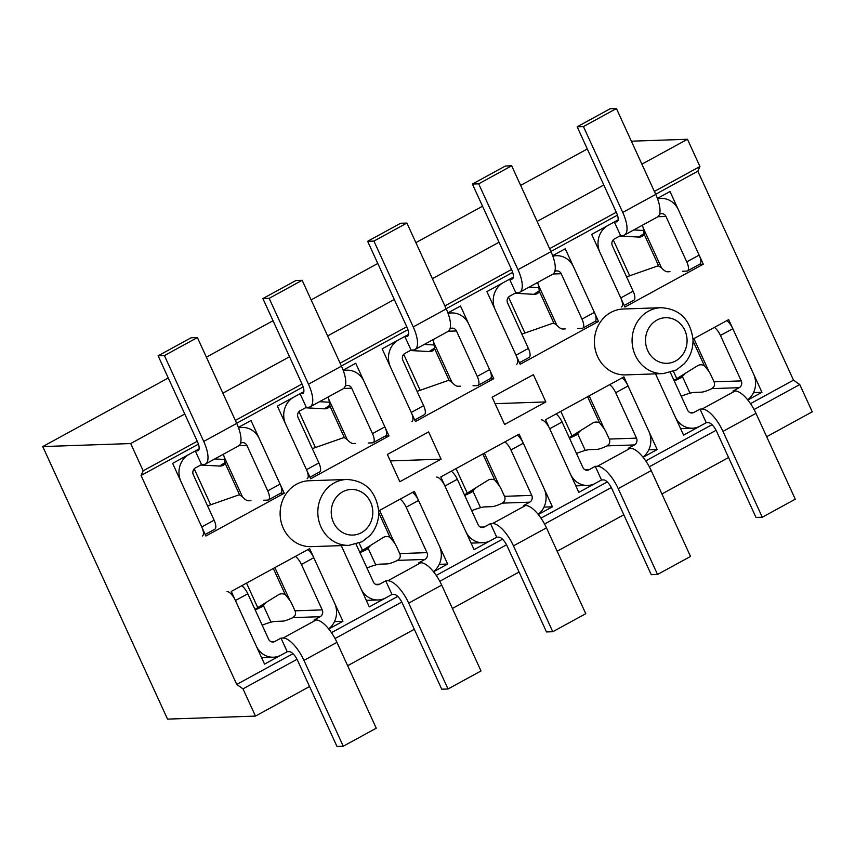 <?xml version="1.0" encoding="UTF-8"?>
<svg xmlns="http://www.w3.org/2000/svg" width="855" height="855" viewBox="0 0 855 855"><rect width="100%" height="100%" fill="white"/><g stroke="black" fill="none" stroke-linecap="round" stroke-linejoin="round"><path stroke-width="1.28" d="M610.898 312.417A32.96 30.021 88 0 0 595.347 349.973A32.96 30.021 88 0 0 625.55 374.896L663.234 373.592A32.96 30.021 -92 0 1 633.031 348.68A32.96 30.021 -92 0 1 648.592 311.124A32.96 30.021 -92 0 1 660.979 307.704L623.284 309.008A32.96 30.021 88 0 0 610.898 312.417M296.632 484.176A32.96 30.021 88 0 0 281.071 521.721A32.96 30.021 88 0 0 311.273 546.644L348.968 545.351A32.96 30.021 -92 0 1 318.765 520.428A32.96 30.021 -92 0 1 334.316 482.883A32.96 30.021 -92 0 1 346.702 479.463L309.018 480.756A32.96 30.021 88 0 0 296.632 484.176M533.37 374.672L492.127 397.212L504.61 424.465L545.853 401.925L533.37 374.672M428.612 431.914L387.368 454.454L399.851 481.707L441.095 459.167L428.612 431.914M328.79 629.013L342.908 621.296L309.638 548.621L231.267 591.446L264.548 664.121L287.227 651.724L280.996 638.097L283.08 638.033A25.361 9.523 61.3 0 1 303.952 660.381L343.261 746.233L376.253 728.204L336.945 642.351A25.361 9.523 61.3 0 0 316.083 619.993L313.988 620.067L320.176 616.69L292.816 617.631A10.142 1.742 155.4 0 1 282.577 621.147L275.46 621.393A20.285 3.484 -24.6 0 0 262.196 625.208M199.097 448.886L172.625 463.357L205.895 536.032L284.266 493.207L250.985 420.521L238.374 427.415M448.02 688.98L441.736 689.194L402.427 603.341A10.142 3.805 -118.7 0 0 394.08 594.407L391.985 594.482L385.797 597.859A20.285 18.479 -92 0 1 378.177 599.964A20.285 18.479 -92 0 1 360.981 588.7L341.263 545.618L369.307 606.879L391.985 594.482L385.744 580.855L387.839 580.78A25.361 9.523 61.3 0 1 408.711 603.128L448.02 688.98L481.012 670.951L441.704 585.098A25.361 9.523 61.3 0 0 420.842 562.75L418.747 562.814L424.924 559.437L397.575 560.378A10.142 1.742 155.4 0 1 387.336 563.894L380.219 564.14A20.285 3.484 -24.6 0 0 366.955 567.966M433.549 571.76L447.667 564.043L414.386 491.369L378.722 510.863M303.856 391.633L277.383 406.104L310.654 478.779L389.014 435.954L355.744 363.279L343.133 370.172M538.308 514.518L552.426 506.801L519.145 434.116L440.785 476.94L474.065 549.626L496.744 537.229L490.503 523.602L492.598 523.527A25.361 9.523 61.3 0 1 513.47 545.875L552.768 631.727L585.771 613.698L546.463 527.845A25.361 9.523 61.3 0 0 525.59 505.497L523.506 505.572L529.683 502.184L502.334 503.125A10.142 1.742 155.4 0 1 492.095 506.641L484.977 506.887A20.285 3.484 -24.6 0 0 471.714 510.713M408.615 334.38L382.142 348.851L415.412 421.526L493.773 378.701L460.503 306.026L447.892 312.919M643.067 457.265L657.185 449.548L623.904 376.873L545.543 419.698L578.814 492.373L601.503 479.976L595.262 466.349L597.356 466.274A25.361 9.523 61.3 0 1 618.229 488.633L657.527 574.475L690.519 556.445L651.221 470.592A25.361 9.523 61.3 0 0 630.349 448.244L628.254 448.319L634.442 444.931L607.093 445.872A10.142 1.742 155.4 0 1 596.854 449.399L589.736 449.634A20.285 3.484 -24.6 0 0 576.473 453.46M513.374 277.127L486.901 291.598L520.171 364.273L598.532 321.448L565.262 248.773L552.651 255.666M762.286 517.232L756.002 517.446L716.704 431.593A10.142 3.805 -118.7 0 0 708.357 422.648L706.262 422.723L700.074 426.1A20.285 18.479 -92 0 1 692.454 428.205A20.285 18.479 -92 0 1 675.258 416.951L655.529 373.859L683.573 435.12L706.262 422.723L700.021 409.096L702.115 409.021A25.361 9.523 61.3 0 1 722.977 431.38L762.286 517.232L795.278 499.192L755.98 413.35A25.361 9.523 61.3 0 0 735.108 390.992L733.013 391.066L739.201 387.689L711.852 388.619A10.142 1.742 155.4 0 1 701.613 392.146L694.495 392.392A20.285 3.484 -24.6 0 0 681.232 396.207M747.826 400.012L761.933 392.295L728.663 319.62L692.988 339.114M618.122 219.885L591.66 234.345L624.93 307.031L703.291 264.195L670.021 191.52L657.41 198.413M198.413 444.151L141.054 475.487L236.728 684.438L242.991 688.841L255.463 716.095L167.527 719.119L42.75 446.567L130.687 443.553L184.766 414.002M641.891 164.171L687.473 139.269L699.946 166.522L697.84 171.203L793.504 380.154L750.508 403.646M712.023 424.689L645.76 460.898M607.264 481.942L541.001 518.151M502.505 539.184L436.242 575.404M397.746 596.437L331.484 632.657M292.987 653.69L236.728 684.438M697.84 171.203L655.667 194.256M617.438 215.15L550.909 251.509M512.679 272.392L446.15 308.751M407.921 329.645L341.391 366.004M303.172 386.898L236.643 423.257M699.946 166.522L654.374 191.424M616.273 212.243L549.615 248.677M511.514 269.496L444.857 305.93M406.766 326.749L340.098 363.183M302.007 384.002L235.339 420.425M197.249 441.255L143.17 470.806L130.687 443.553M222.866 393.172L289.524 356.749M327.625 335.93L394.283 299.496M432.384 278.677L499.042 242.243M537.143 221.424L603.801 184.99M143.17 470.806L141.054 475.487M631.375 141.193L687.473 139.269M42.75 446.567L168.275 377.974M206.376 357.155L273.034 320.721M311.135 299.902L377.792 263.468M415.883 242.649L482.551 206.215M520.642 185.396L587.3 148.962M793.504 380.154L799.767 384.558L812.25 411.811L766.679 436.713M728.578 457.532L661.92 493.966M623.819 514.785L557.161 551.219M519.06 572.038L452.402 608.471M414.301 629.291L347.643 665.714M309.553 686.544L255.463 716.095M799.767 384.558L754.078 409.524M716.063 430.3L649.319 466.777M611.304 487.553L544.56 524.029M506.555 544.806L439.801 581.282M401.797 602.048L335.042 638.535M297.038 659.301L242.991 688.841M699.497 264.334L703.291 264.195M690.038 393.182L682.237 376.147M753.533 392.584L761.933 392.295M594.738 321.576L598.532 321.448M585.28 450.435L577.478 433.399M648.774 449.837L657.185 449.548M489.979 378.829L493.773 378.701M480.521 507.688L472.719 490.652M544.015 507.09L552.426 506.801M385.22 436.082L389.014 435.954M375.762 564.931L367.96 547.895M439.256 564.332L447.667 564.043M280.461 493.335L284.266 493.207M271.003 622.183L263.212 605.148M334.497 621.585L342.908 621.296M390.329 460.92L441.095 459.167M495.088 403.667L545.853 401.925M521.839 334.123L552.052 323.532A12.782 8.336 56.8 0 1 553.922 323.19L539.452 291.598A13.188 8.593 56.8 0 1 537.731 293.361A13.188 8.593 56.8 0 1 533.905 294.312L514.999 293.276M515.822 292.827L517.916 292.752A25.361 9.523 -118.7 0 0 519.68 292.292L552.672 274.263A25.361 9.523 -118.7 0 0 550.983 251.659L511.675 165.806L505.391 166.02L472.398 184.049L511.707 269.902A10.142 3.805 61.3 0 1 512.38 278.944A10.142 3.805 61.3 0 1 511.675 279.125L509.58 279.2L515.822 292.827L509.633 296.215A5.077 4.617 -92 0 0 507.592 303.001L528.39 348.434A10.142 3.805 61.3 0 1 529.063 357.476L519.455 362.723M509.58 279.2L503.392 282.577A20.285 18.479 -92 0 0 495.216 309.767L516.014 355.188A10.142 3.805 61.3 0 1 516.687 364.241M529.021 287.195L539.174 287.75M539.452 291.598L538.436 285.132L556.755 325.124L553.922 323.19M577.788 328.502L581.977 328.352A10.142 3.805 -118.7 0 0 582.683 328.17L595.048 321.416A10.142 3.805 -118.7 0 0 594.375 312.364L573.577 266.942A20.285 18.479 -92 0 0 556.381 255.688A20.285 18.479 -92 0 0 552.843 256.19M537.549 282.524A13.188 4.948 61.3 0 1 538.436 285.132M556.755 325.124A12.782 4.799 61.3 0 1 557.588 325.947A12.782 4.799 -118.7 0 0 562.708 329.015L565.219 328.929M582.683 328.17A10.142 3.805 -118.7 0 0 581.999 319.129L561.201 273.707L553.11 273.985M554.724 271.569L555.002 271.42A5.077 4.617 -92 0 1 561.201 273.707M511.675 165.806L478.682 183.836L472.398 184.049M519.68 292.292A25.361 9.523 -118.7 0 0 517.98 269.688L478.682 183.836M569.227 437.632L592.814 422.969A13.188 8.593 56.8 0 1 599.494 422.733L587.588 396.72M576.195 435.035L580.363 430.845M622.023 377.899A10.142 3.805 -118.7 0 1 628.062 385.958L648.86 431.38A20.285 18.479 -92 0 1 642.939 457.104M589.138 395.865L604.132 428.612A13.188 4.948 61.3 0 1 606.355 432.716L609.273 439.075L636.494 438.134L615.696 392.712A10.142 3.805 -118.7 0 0 609.647 384.665M636.494 438.134A5.077 4.617 -92 0 1 634.442 444.931M576.527 434.885A10.142 0.759 -115.4 0 0 576.537 434.874L569.494 438.22L576.409 434.949M569.334 437.867L576.943 434.265M604.132 428.612L599.494 422.733M541.354 419.837A10.142 3.805 61.3 0 1 549.701 428.783L570.499 474.204A20.285 18.479 -92 0 0 587.695 485.458A20.285 18.479 -92 0 0 595.315 483.353L601.503 479.976L603.598 479.901A10.142 3.805 -118.7 0 1 611.945 488.846L651.254 574.699L657.527 574.475M556.028 413.959A10.142 3.805 61.3 0 1 562.077 422.017L582.875 467.439A5.077 4.617 -92 0 0 589.074 469.726L595.262 466.349M607.093 445.872L609.006 444.13A5.077 4.617 88 0 0 609.273 439.075M417.08 391.366L447.293 380.785A12.782 8.336 56.8 0 1 449.164 380.443L434.693 348.84A13.188 8.593 56.8 0 1 432.972 350.603A13.188 8.593 56.8 0 1 429.157 351.555L410.24 350.529M411.063 350.08L413.157 350.005A25.361 9.523 -118.7 0 0 414.921 349.545L447.913 331.516A25.361 9.523 -118.7 0 0 446.225 308.901L406.916 223.059L400.632 223.273L367.639 241.302L406.948 327.155A10.142 3.805 61.3 0 1 407.621 336.197A10.142 3.805 61.3 0 1 406.916 336.378L404.821 336.453L411.063 350.08L404.875 353.457A5.077 4.617 -92 0 0 402.833 360.254L423.631 405.676A10.142 3.805 61.3 0 1 424.304 414.728L414.707 419.976M404.821 336.453L398.633 339.83A20.285 18.479 -92 0 0 390.457 367.019L411.255 412.441A10.142 3.805 61.3 0 1 411.928 421.483M424.262 344.437L434.426 344.993M434.693 348.84L433.688 342.374L451.996 382.377L449.164 380.443M473.029 385.755L477.218 385.605A10.142 3.805 -118.7 0 0 477.924 385.423L490.289 378.658A10.142 3.805 -118.7 0 0 489.616 369.617L468.818 324.195A20.285 18.479 -92 0 0 451.632 312.941A20.285 18.479 -92 0 0 448.084 313.443M432.79 339.777A13.188 4.948 61.3 0 1 433.688 342.374M451.996 382.377A12.782 4.799 61.3 0 1 452.829 383.2A12.782 4.799 -118.7 0 0 457.949 386.268L460.471 386.182M477.924 385.423A10.142 3.805 -118.7 0 0 477.24 376.382L456.452 330.96L448.351 331.238M449.976 328.812L450.243 328.662A5.077 4.617 -92 0 1 456.452 330.96M406.916 223.059L373.924 241.089L367.639 241.302M414.921 349.545A25.361 9.523 -118.7 0 0 413.232 326.941L373.924 241.089M312.321 448.619L342.534 438.038A12.782 8.336 56.8 0 1 344.405 437.685L329.945 406.093A13.188 8.593 56.8 0 1 328.213 407.856A13.188 8.593 56.8 0 1 324.398 408.808L305.491 407.782M306.304 407.333L308.399 407.258A25.361 9.523 -118.7 0 0 310.162 406.798L343.154 388.769A25.361 9.523 -118.7 0 0 341.466 366.154L302.157 280.301L295.873 280.526L262.88 298.555L302.189 384.408A10.142 3.805 61.3 0 1 302.862 393.45A10.142 3.805 61.3 0 1 302.157 393.631L300.062 393.706L306.304 407.333L300.116 410.71A5.077 4.617 -92 0 0 298.074 417.507L318.872 462.929A10.142 3.805 61.3 0 1 319.546 471.981L309.948 477.229M300.062 393.706L293.885 397.083A20.285 18.479 -92 0 0 285.698 424.272L306.496 469.694A10.142 3.805 61.3 0 1 307.169 478.736M319.503 401.69L329.667 402.245M329.945 406.093L328.929 399.627L347.237 439.62L344.405 437.685M368.27 443.008L372.459 442.858A10.142 3.805 -118.7 0 0 373.165 442.676L385.541 435.911A10.142 3.805 -118.7 0 0 384.857 426.869L364.059 381.448A20.285 18.479 -92 0 0 346.874 370.183A20.285 18.479 -92 0 0 343.325 370.685M328.031 397.03A13.188 4.948 61.3 0 1 328.929 399.627M347.237 439.62A12.782 4.799 61.3 0 1 348.081 440.453A12.782 4.799 -118.7 0 0 353.201 443.521L355.712 443.435M373.165 442.676A10.142 3.805 -118.7 0 0 372.491 433.635L351.694 388.202L343.592 388.48M345.217 386.065L345.484 385.915A5.077 4.617 -92 0 1 351.694 388.202M302.157 280.301L269.165 298.342L262.88 298.555M310.162 406.798A25.361 9.523 -118.7 0 0 308.473 384.184L269.165 298.342M207.562 505.871L237.776 495.291A12.782 8.336 56.8 0 1 239.646 494.938L225.186 463.346A13.188 8.593 56.8 0 1 223.454 465.109A13.188 8.593 56.8 0 1 219.639 466.061L200.733 465.024M201.545 464.586L203.64 464.511A25.361 9.523 -118.7 0 0 205.403 464.051L238.395 446.021A25.361 9.523 -118.7 0 0 236.707 423.407L197.398 337.554L191.125 337.768L158.122 355.808L197.43 441.65A10.142 3.805 61.3 0 1 198.104 450.703A10.142 3.805 61.3 0 1 197.398 450.884L195.314 450.959L201.545 464.586L195.357 467.963A5.077 4.617 -92 0 0 193.316 474.76L214.113 520.182A10.142 3.805 61.3 0 1 214.787 529.224L205.189 534.471M195.314 450.959L189.126 454.336A20.285 18.479 -92 0 0 180.939 481.525L201.737 526.947A10.142 3.805 61.3 0 1 202.421 535.989M214.744 458.943L224.908 459.498M225.186 463.346L224.17 456.88L242.478 496.873L239.646 494.938M263.511 500.25L267.701 500.111A10.142 3.805 -118.7 0 0 268.406 499.929L280.782 493.164A10.142 3.805 -118.7 0 0 280.098 484.122L259.311 438.701A20.285 18.479 -92 0 0 242.115 427.436A20.285 18.479 -92 0 0 238.566 427.938M223.283 454.283A13.188 4.948 61.3 0 1 224.17 456.88M242.478 496.873A12.782 4.799 61.3 0 1 243.322 497.706A12.782 4.799 -118.7 0 0 248.442 500.774L250.953 500.688M268.406 499.929A10.142 3.805 -118.7 0 0 267.733 490.877L246.935 445.455L238.834 445.733M240.458 443.318L240.725 443.168A5.077 4.617 -92 0 1 246.935 445.455M197.398 337.554L164.406 355.584L158.122 355.808M205.403 464.051A25.361 9.523 -118.7 0 0 203.714 441.437L164.406 355.584M254.95 609.38L278.538 594.717A13.188 8.593 56.8 0 1 285.217 594.482L273.311 568.468M261.929 606.793L266.087 602.593M307.747 549.647A10.142 3.805 -118.7 0 1 313.796 557.706L334.594 603.128A20.285 18.479 -92 0 1 328.662 628.853M274.872 567.624L289.856 600.36A13.188 4.948 61.3 0 1 292.089 604.464L294.996 610.823L322.217 609.893L301.42 564.471A10.142 3.805 -118.7 0 0 295.37 556.413M322.217 609.893A5.077 4.617 -92 0 1 320.176 616.69M262.25 606.644A10.142 0.759 -115.4 0 0 262.261 606.633L255.218 609.968L262.132 606.708M255.068 609.626L262.677 606.013M289.856 600.36L285.217 594.482M227.088 591.596A10.142 3.805 61.3 0 1 235.435 600.531L256.233 645.952A20.285 18.479 -92 0 0 273.418 657.217A20.285 18.479 -92 0 0 281.038 655.112L287.227 651.724L289.321 651.66A10.142 3.805 -118.7 0 1 297.668 660.594L336.977 746.447L343.261 746.233M241.762 585.718A10.142 3.805 61.3 0 1 247.8 593.765L268.598 639.198A5.077 4.617 -92 0 0 274.808 641.485L280.996 638.097M292.816 617.631L294.74 615.889A5.077 4.617 88 0 0 294.996 610.823M673.986 380.379L697.573 365.716A13.188 8.593 56.8 0 1 704.253 365.48L693.031 340.974M680.954 377.782L685.122 373.592M726.782 320.646A10.142 3.805 -118.7 0 1 732.821 328.705L753.618 374.127A20.285 18.479 -92 0 1 747.698 399.851M693.897 338.612L708.891 371.359A13.188 4.948 61.3 0 1 711.114 375.463L714.032 381.822L741.242 380.892L720.455 335.459A10.142 3.805 -118.7 0 0 714.406 327.412M741.242 380.892A5.077 4.617 -92 0 1 739.201 387.689M681.285 377.643A10.142 0.759 -115.4 0 0 681.296 377.621L674.253 380.967L681.168 377.696M674.093 380.625L681.702 377.012M708.891 371.359L704.253 365.48M711.852 388.619L713.765 386.888A5.077 4.617 88 0 0 714.032 381.822M670.352 372.459L687.634 410.186A5.077 4.617 -92 0 0 693.833 412.473L700.021 409.096M626.587 276.87L656.811 266.279A12.782 8.336 56.8 0 1 658.681 265.937L644.21 234.345A13.188 8.593 56.8 0 1 642.49 236.108A13.188 8.593 56.8 0 1 638.664 237.059L619.757 236.023M620.58 235.574L622.675 235.51A25.361 9.523 -118.7 0 0 624.439 235.05L657.431 217.01A25.361 9.523 -118.7 0 0 655.732 194.406L616.434 108.553L610.149 108.767L577.157 126.797L616.466 212.649A10.142 3.805 61.3 0 1 617.139 221.691A10.142 3.805 61.3 0 1 616.434 221.883L614.339 221.947L620.58 235.574L614.392 238.962A5.077 4.617 -92 0 0 612.351 245.759L633.138 291.181A10.142 3.805 61.3 0 1 633.822 300.223L624.214 305.47M614.339 221.947L608.151 225.335A20.285 18.479 -92 0 0 599.975 252.514L620.773 297.946A10.142 3.805 61.3 0 1 621.446 306.988M633.779 229.942L643.933 230.497M644.21 234.345L643.195 227.879L661.514 267.872L658.681 265.937M682.547 271.249L686.736 271.11A10.142 3.805 -118.7 0 0 687.431 270.917L699.807 264.163A10.142 3.805 -118.7 0 0 699.134 255.111L678.336 209.689A20.285 18.479 -92 0 0 661.139 198.435A20.285 18.479 -92 0 0 657.602 198.937M642.308 225.271A13.188 4.948 61.3 0 1 643.195 227.879M661.514 267.872A12.782 4.799 61.3 0 1 662.347 268.694A12.782 4.799 -118.7 0 0 667.466 271.772L669.978 271.676M687.431 270.917A10.142 3.805 -118.7 0 0 686.757 261.876L665.96 216.454L657.869 216.732M659.483 214.316L659.761 214.167A5.077 4.617 -92 0 1 665.96 216.454M616.434 108.553L583.441 126.583L577.157 126.797M624.439 235.05A25.361 9.523 -118.7 0 0 622.739 212.435L583.441 126.583M359.709 552.127L383.297 537.464A13.188 8.593 56.8 0 1 389.976 537.229L378.765 512.733M366.688 549.541L370.846 545.34M412.505 492.405A10.142 3.805 -118.7 0 1 418.555 500.453L439.342 545.875A20.285 18.479 -92 0 1 433.421 571.6M379.631 510.371L394.615 543.107A13.188 4.948 61.3 0 1 396.848 547.221L399.755 553.58L426.976 552.64L406.178 507.218A10.142 3.805 -118.7 0 0 400.129 499.16M426.976 552.64A5.077 4.617 -92 0 1 424.924 559.437M367.009 549.391A10.142 0.759 -115.4 0 0 367.019 549.38L359.976 552.715M359.816 552.373L367.426 548.771M394.615 543.107L389.976 537.229M397.575 560.378L399.499 558.636A5.077 4.617 88 0 0 399.755 553.58M356.086 544.218L373.357 581.945A5.077 4.617 -92 0 0 379.567 584.232L385.744 580.855M464.468 494.885L488.055 480.211A13.188 8.593 56.8 0 1 494.735 479.976L482.829 453.973M471.447 492.288L471.768 492.138A10.142 0.759 -115.4 0 0 471.778 492.127L475.604 488.098M517.264 435.152A10.142 3.805 -118.7 0 1 523.303 443.2L544.101 488.633A20.285 18.479 -92 0 1 538.18 514.357M484.39 453.118L499.373 485.854A13.188 4.948 61.3 0 1 501.596 489.968L504.514 496.328L531.735 495.387L510.937 449.965A10.142 3.805 -118.7 0 0 504.888 441.917M531.735 495.387A5.077 4.617 -92 0 1 529.683 502.184M464.575 495.12L472.184 491.518M499.373 485.854L494.735 479.976M436.595 477.09A10.142 3.805 61.3 0 1 444.942 486.025L465.74 531.457A20.285 18.479 -92 0 0 482.936 542.711A20.285 18.479 -92 0 0 490.556 540.606L496.744 537.229L498.839 537.154A10.142 3.805 -118.7 0 1 507.186 546.099L546.495 631.941L552.768 631.727M451.269 471.212A10.142 3.805 61.3 0 1 457.318 479.27L478.116 524.692A5.077 4.617 -92 0 0 484.315 526.979L490.503 523.602M502.334 503.125L504.247 501.383A5.077 4.617 88 0 0 504.514 496.328M656.939 320.069A22.818 20.787 88 0 0 647.737 350.657A22.818 20.787 88 0 0 675.653 360.949A22.818 20.787 88 0 0 684.855 330.361A22.818 20.787 88 0 0 656.939 320.069M342.663 491.817A22.818 20.787 88 0 0 333.461 522.405A22.818 20.787 88 0 0 361.376 532.708A22.818 20.787 88 0 0 370.578 502.12A22.818 20.787 88 0 0 342.663 491.817M508.49 297.102L524.991 333.14M516.014 355.188L528.39 348.434M533.905 294.312L539.505 290.636M581.999 319.129L594.375 312.364M512.915 278.452L511.675 279.125M550.983 251.659L517.98 269.688M560.805 411.351L572.113 436.061M628.062 385.958L615.696 392.712M562.077 422.017L549.701 428.783M585.237 469.865L589.074 469.726M597.356 466.274L630.349 448.244M618.229 488.633L651.221 470.592M403.731 354.344L420.233 390.393M411.255 412.441L423.631 405.676M429.157 351.555L434.746 347.889M477.24 376.382L489.616 369.617M408.156 335.705L406.916 336.378M446.225 308.901L413.232 326.941M298.972 411.597L315.474 447.646M306.496 469.694L318.872 462.929M324.398 408.808L329.987 405.142M372.491 433.635L384.857 426.869M303.397 392.958L302.157 393.631M341.466 366.154L308.473 384.184M194.213 468.85L210.715 504.888M201.737 526.947L214.113 520.182M219.639 466.061L225.239 462.395M267.733 490.877L280.098 484.122M198.649 450.2L197.398 450.884M236.707 423.407L203.714 441.437M246.529 583.11L257.836 607.82M313.796 557.706L301.42 564.471M247.8 593.765L235.435 600.531M270.96 641.613L274.808 641.485M283.08 638.033L316.083 619.993M303.952 660.381L336.945 642.351M673.462 371.369L676.871 378.808M732.821 328.705L720.455 335.459M689.996 412.612L693.833 412.473M702.115 409.021L735.108 390.992M722.977 431.38L755.98 413.35M613.249 239.849L629.75 275.887M620.773 297.946L633.138 291.181M638.664 237.059L644.264 233.394M686.757 261.876L699.134 255.111M617.673 221.199L616.434 221.883M655.732 194.406L622.739 212.435M359.185 543.117L362.595 550.567M418.555 500.453L406.178 507.218M375.719 584.36L379.567 584.232M387.839 580.78L420.842 562.75M408.711 603.128L441.704 585.098M456.046 468.604L467.354 493.314M523.303 443.2L510.937 449.965M471.778 492.127L464.735 495.462L471.65 492.202M457.318 479.27L444.942 486.025M480.478 527.108L484.315 526.979M492.598 523.527L525.59 505.497M513.47 545.875L546.463 527.845M663.234 373.592L676.326 369.991L684.192 363.835C690.274 357.069 693.213 348.926 693.01 339.403C690.209 319.353 679.533 308.783 660.979 307.704M348.968 545.351L362.06 541.749L369.926 535.593C376.008 528.818 378.947 520.674 378.733 511.162C375.933 491.101 365.256 480.531 346.702 479.463M552.704 255.816L556.381 255.688M575.842 485.864L587.695 485.458M447.945 313.058L451.632 312.941M343.186 370.311L346.874 370.183M238.427 427.564L242.115 427.436M261.566 657.623L273.418 657.217M680.601 428.612L692.454 428.205M657.463 198.563L661.139 198.435M359.987 552.725L366.891 549.455M366.325 600.37L378.177 599.964M471.084 543.117L482.936 542.711"/></g></svg>

